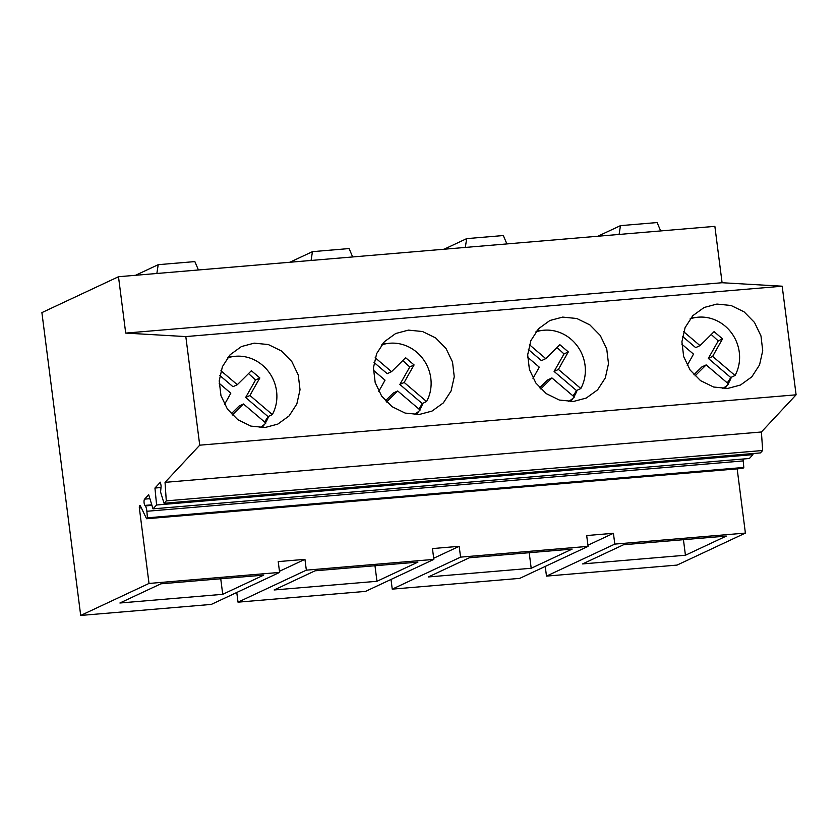 <?xml version="1.0" encoding="UTF-8"?>
<svg xmlns="http://www.w3.org/2000/svg" width="838" height="838" viewBox="0 0 838 838"><rect width="100%" height="100%" fill="white"/><g stroke="black" fill="none" stroke-linecap="round" stroke-linejoin="round"><path stroke-width="1.26" d="M146.577 518.743L742.95 468.369L743.798 467.457L743.233 460.91L146.87 511.274L147.425 517.821L146.577 518.743L140.438 506.016A2.2 0.754 -94.8 0 0 139.894 505.503A2.2 0.754 -94.8 0 0 139.359 508.027L149.017 583.447L80.699 615.448L211.281 604.418L279.609 572.417L278.216 561.607L304.948 559.344L279.463 571.286M80.699 615.448L41.9 312.605L118.493 276.729L125.71 333.095L185.816 336.583L782.189 286.208L796.1 394.813L761.407 431.989L762.664 450.498L760.412 452.918L164.038 503.282L160.571 492L161.137 486.03L160.404 482.196L154.946 488.041L156.601 505L752.974 454.636L749.382 458.491L153.008 508.855L156.601 505M614.809 544.103L546.481 576.115L677.073 565.084L745.391 533.083L614.809 544.103L613.416 533.293L587.93 545.234M546.481 576.115L545.245 566.425M304.948 559.344L306.341 570.165L433.843 559.396L432.45 548.576L459.182 546.313L460.575 557.134L392.247 589.135L519.749 578.367L588.077 546.366L586.684 535.545L613.416 533.293M392.247 589.135L391.011 579.456M306.341 570.165L238.013 602.166L365.515 591.398L433.843 559.396M238.013 602.166L236.777 592.476M149.017 583.447L279.609 572.417M222.73 594.32L263.666 575.14L160.844 583.824L119.907 603.004L222.73 594.32L220.74 578.775M146.87 511.274A6.264 2.137 -94.8 0 0 145.299 505.922L144.911 505.408A3.425 1.173 -94.8 0 1 144.031 502.119A3.425 1.173 -94.8 0 1 144.597 499.134L148.693 494.745L153.008 508.855M164.038 503.282L166.291 500.873L762.664 450.498M185.816 336.583L199.727 445.177L165.034 482.353L166.291 500.873M118.493 276.729L714.866 226.354L722.084 282.731L782.189 286.208M737.168 468.861L745.391 533.083M460.575 557.134L588.077 546.366M147.425 517.821L743.798 467.457M743.233 460.91A6.264 2.137 -94.8 0 0 742.981 459.025M752.87 453.557L752.974 454.636M154.946 488.041L161.001 487.527M165.034 482.353L761.407 431.989M199.727 445.177L796.1 394.813M254.218 343.151L268.338 344.554L281.4 350.944L291.802 361.534L298.276 375.026L300.025 389.775L296.841 403.979L289.12 415.91L277.787 424.112L265.018 427.516L250.897 426.102L237.835 419.712L227.433 409.122L220.96 395.63L219.21 380.881L222.395 366.677L230.125 354.746L241.449 346.544L254.218 343.151M562.686 317.099L576.806 318.503L589.868 324.893L600.27 335.483L606.743 348.975L608.493 363.723L605.308 377.928L597.588 389.859L586.254 398.06L573.496 401.454L559.365 400.051L546.303 393.661L535.901 383.071L529.427 369.579L527.678 354.83L530.863 340.626L538.593 328.695L549.917 320.493L562.686 317.099M408.452 330.12L422.572 331.534L435.634 337.924L446.036 348.503L452.51 361.995L454.259 376.754L451.074 390.958L443.354 402.889L432.02 411.081L419.251 414.485L405.131 413.071L392.069 406.681L381.667 396.102L375.194 382.61L373.444 367.861L376.629 353.646L384.359 341.715L395.683 333.524L408.452 330.12M716.919 304.068L731.04 305.482L744.102 311.862L754.504 322.452L760.977 335.944L762.727 350.693L759.553 364.907L751.822 376.838L740.488 385.03L727.73 388.434L713.599 387.02L700.537 380.63L690.135 370.05L683.661 356.559L681.912 341.799L685.096 327.595L692.827 315.664L704.15 307.473L716.919 304.068M125.71 333.095L722.084 282.731M198.428 269.972L194.856 261.592L158.214 264.682L135.588 275.283M156.842 273.492L158.214 264.682M262.011 427.642A42.822 39.931 64.9 0 0 264.536 424.3M265.51 422.781A42.822 39.931 64.9 0 0 268.694 416.287M232.828 356.611A42.822 39.931 64.9 0 0 228.638 356.401M685.432 555.238L582.609 563.922L623.545 544.752L726.368 536.069L685.432 555.238L683.441 539.693M619.093 234.451L620.466 225.642L597.84 236.243M660.679 230.932L657.107 222.552L620.466 225.642M724.713 388.57A42.822 39.931 64.9 0 0 727.237 385.218M728.212 383.699A42.822 39.931 64.9 0 0 731.396 377.205M695.53 317.529A42.822 39.931 64.9 0 0 691.34 317.319M459.182 546.313L433.696 558.255M376.964 581.289L274.141 589.973L315.078 570.804L417.9 562.12L376.964 581.289L374.974 565.744M311.076 260.461L312.448 251.662L289.822 262.252M352.662 256.952L349.09 248.561L312.448 251.662M416.245 414.621A42.822 39.931 64.9 0 0 418.77 411.269M419.744 409.751A42.822 39.931 64.9 0 0 422.928 403.256M387.062 343.58A42.822 39.931 64.9 0 0 382.872 343.381M531.198 568.269L428.375 576.953L469.311 557.773L572.134 549.089L531.198 568.269L529.207 552.713M465.31 247.43L466.682 238.631L444.056 249.232M506.896 243.921L503.324 235.541L466.682 238.631M570.479 401.591A42.822 39.931 64.9 0 0 573.003 398.249M573.978 396.73A42.822 39.931 64.9 0 0 577.162 390.236M541.296 330.549A42.822 39.931 64.9 0 0 537.106 330.35M260 427.61A38.642 36.034 64.9 0 0 265.866 423.085L243.47 403.989A1060.3 988.547 64.9 0 0 232.336 414.999M264.483 421.902A38.642 36.034 64.9 0 0 268.034 416.601L272.34 414.58A38.642 36.034 64.9 0 0 276.571 391.283A38.642 36.034 64.9 0 0 227.381 357.973M224.532 404.398A1060.3 988.547 64.9 0 0 230.806 393.2L219.158 383.259M220.939 370.752L237.29 384.694A1016.777 947.967 64.9 0 0 251.358 370.721L259.853 377.969A1059.242 987.562 64.9 0 0 249.954 395.484L272.34 414.58M259.853 377.969L255.538 379.991L245.639 397.505L268.034 416.601M245.639 397.505L249.954 395.484M255.538 379.991L248.54 373.559M219.818 375.487L232.974 386.716L237.29 384.694M231.215 413.825A1060.3 988.547 -115.1 0 1 239.155 406.011L243.47 403.989M414.234 414.58A38.642 36.034 64.9 0 0 420.1 410.054L397.704 390.969A1060.3 988.547 64.9 0 0 386.569 401.978M418.717 408.881A38.642 36.034 64.9 0 0 422.268 403.57L426.573 401.549A38.642 36.034 64.9 0 0 430.805 378.263A38.642 36.034 64.9 0 0 381.615 344.942M378.766 391.377A1060.3 988.547 64.9 0 0 385.04 380.169L373.392 370.239M375.173 357.721L391.524 371.663A1016.777 947.967 64.9 0 0 405.592 357.7L414.087 364.939A1059.242 987.562 64.9 0 0 404.188 382.453L426.573 401.549M414.087 364.939L409.772 366.96L399.873 384.474L422.268 403.57M399.873 384.474L404.188 382.453M409.772 366.96L402.774 360.539M374.052 362.466L387.208 373.685L391.524 371.663M385.449 400.794A1060.3 988.547 -115.1 0 1 393.389 392.991L397.704 390.969M568.468 401.549A38.642 36.034 64.9 0 0 574.334 397.034L551.938 377.938A1060.3 988.547 64.9 0 0 540.803 388.947M572.951 395.85A38.642 36.034 64.9 0 0 576.502 390.539L580.818 388.518A38.642 36.034 64.9 0 0 585.039 365.232A38.642 36.034 64.9 0 0 535.849 331.921M532.999 378.347A1060.3 988.547 64.9 0 0 539.274 367.149L527.626 357.208M529.407 344.69L545.758 358.633A1016.777 947.967 64.9 0 0 559.826 344.669L568.321 351.918A1059.242 987.562 64.9 0 0 558.422 369.432L580.818 388.518M568.321 351.918L564.005 353.94L554.107 371.454L576.502 390.539M554.107 371.454L558.422 369.432M564.005 353.94L557.008 347.508M528.286 349.436L541.442 360.654L545.758 358.633M539.682 387.774A1060.3 988.547 -115.1 0 1 547.623 379.96L551.938 377.938M722.702 388.528A38.642 36.034 64.9 0 0 728.568 384.003L706.172 364.918A1060.3 988.547 64.9 0 0 695.037 375.916M727.185 382.83A38.642 36.034 64.9 0 0 730.736 377.519L735.052 375.497A38.642 36.034 64.9 0 0 739.273 352.201A38.642 36.034 64.9 0 0 690.083 318.89M687.233 365.326A1060.3 988.547 64.9 0 0 693.508 354.118L681.86 344.188M683.64 331.67L699.992 345.612A1016.777 947.967 64.9 0 0 714.06 331.649L722.555 338.887A1059.242 987.562 64.9 0 0 712.656 356.401L735.052 375.497M722.555 338.887L718.239 340.909L708.34 358.423L730.736 377.519M708.34 358.423L712.656 356.401M718.239 340.909L711.242 334.488M682.52 336.415L695.676 347.634L699.992 345.612M693.916 374.743A1060.3 988.547 -115.1 0 1 701.856 366.939L706.172 364.918M141.329 507.859L139.359 508.027M151.94 505.366L145.299 505.922M151.772 504.822L144.911 505.408M149.897 498.683L144.597 499.134"/></g></svg>
